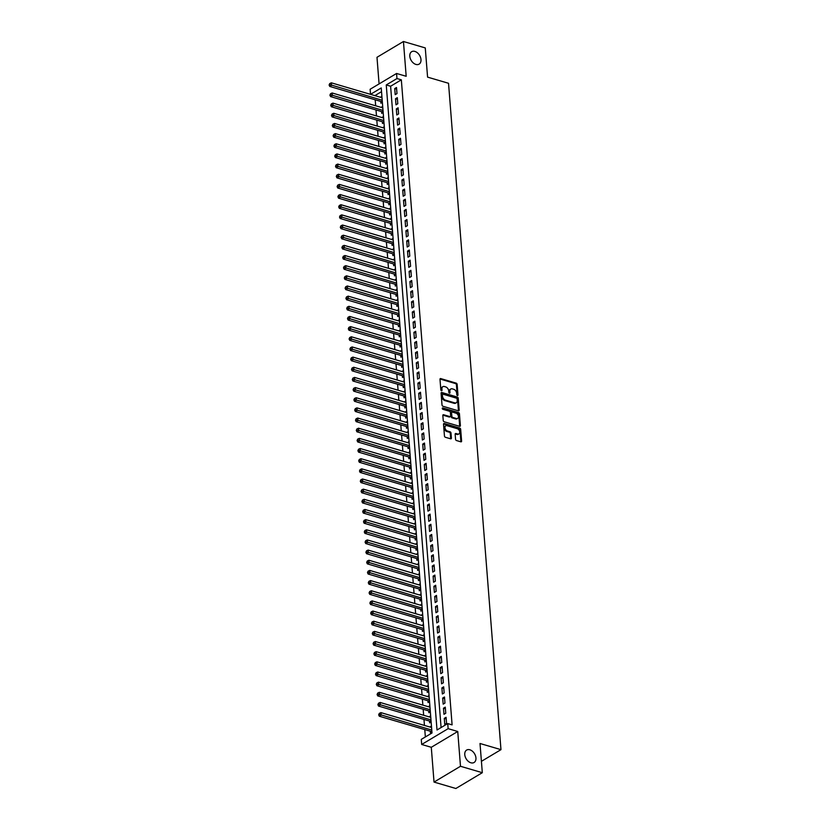 <?xml version="1.0" encoding="UTF-8"?>
<svg xmlns="http://www.w3.org/2000/svg" width="830" height="830" viewBox="0 0 830 830"><rect width="100%" height="100%" fill="white"/><g stroke="black" fill="none" stroke-linecap="round" stroke-linejoin="round"><path stroke-width="1.25" d="M457.423 395.495A0.778 0.529 59.1 0 0 457.973 394.976L457.143 384.383A1.11 0.747 59.1 0 0 456.199 383.138L440.772 378.594A1.11 0.747 59.1 0 0 439.993 379.341L440.834 389.934A0.778 0.529 59.1 0 0 442.027 390.287L441.923 388.917A3.559 2.407 59.1 0 1 442.846 386.676A3.559 2.407 59.1 0 1 444.413 386.531L445.7 386.915A3.559 2.407 59.1 0 1 448.698 390.909L448.802 392.279A0.778 0.529 59.1 0 0 450.005 392.632L449.891 391.262A3.559 2.407 59.1 0 1 450.815 389.021A3.559 2.407 59.1 0 1 452.381 388.876L453.668 389.26A3.559 2.407 59.1 0 1 456.666 393.254L456.77 394.624A0.778 0.529 59.1 0 0 457.423 395.495M457.257 395.422A0.778 0.529 59.1 0 0 457.257 395.402L456.427 384.809A1.11 0.747 59.1 0 0 455.483 383.564L440.056 379.03A1.11 0.747 59.1 0 0 440.025 379.02M442.027 390.287L441.311 390.723A0.778 0.529 59.1 0 0 441.311 390.723L441.207 389.343L441.923 388.917M450.005 392.632L449.289 393.057A0.778 0.529 59.1 0 0 449.289 393.057L449.175 391.687L449.891 391.262M469.842 749.78A7.242 4.897 59.1 0 0 466.647 750.061A7.242 4.897 59.1 0 0 465.205 756.742A7.242 4.897 59.1 0 0 470.869 762.78A7.242 4.897 59.1 0 0 474.075 762.5A7.242 4.897 59.1 0 0 475.507 755.819A7.242 4.897 59.1 0 0 469.842 749.78M414.886 51.419A7.242 4.897 59.1 0 0 411.68 51.699A7.242 4.897 59.1 0 0 410.238 58.37A7.242 4.897 59.1 0 0 415.903 64.418A7.242 4.897 59.1 0 0 419.108 64.128A7.242 4.897 59.1 0 0 420.551 57.457A7.242 4.897 59.1 0 0 414.886 51.419M455.556 439.288A1.11 0.747 59.1 0 0 456.49 440.543L460.826 441.809A1.11 0.747 59.1 0 0 461.605 441.072L460.671 429.307A1.11 0.747 59.1 0 0 459.737 428.052L444.309 423.518A1.11 0.747 59.1 0 0 443.531 424.265L444.455 436.03A1.11 0.747 59.1 0 0 445.388 437.275L450.617 438.811A1.11 0.747 59.1 0 0 451.396 438.074L451.001 433.032A1.11 0.747 59.1 0 0 450.068 431.787L447.474 431.019A2.967 2.013 59.1 0 1 445.15 428.539A2.967 2.013 59.1 0 1 445.741 425.8A2.967 2.013 59.1 0 1 447.059 425.686L457.216 428.674A2.967 2.013 59.1 0 1 459.54 431.154A2.967 2.013 59.1 0 1 458.949 433.893A2.967 2.013 59.1 0 1 457.631 434.007L455.94 433.509A1.11 0.747 59.1 0 0 455.162 434.256L455.556 439.288M482.313 772.699L455.857 788.5L434.028 782.078L460.484 766.277L482.313 772.699L480.01 743.493L500.967 749.656L448.532 83.28L427.575 77.128L425.271 47.922L403.442 41.5L406.181 76.287L396.574 73.465L396.968 78.549L401.336 79.825L452.101 724.87L447.733 723.584L448.138 728.667L421.682 744.469L421.277 739.385L432.005 732.983L381.24 87.939L370.533 94.34M460.484 766.277L457.745 731.489L448.138 728.667M458.378 410.809A1.11 0.747 59.1 0 0 459.156 410.062L458.233 398.296A1.11 0.747 59.1 0 0 457.299 397.041L441.871 392.507A1.11 0.747 59.1 0 0 441.093 393.254L442.017 405.019A1.11 0.747 59.1 0 0 442.95 406.264L458.378 410.809M459.457 413.797L460.38 425.562A1.11 0.747 59.1 0 1 459.602 426.309L444.175 421.775A1.11 0.747 59.1 0 1 443.241 420.52L442.836 415.488A1.11 0.747 59.1 0 1 443.614 414.741L449.881 416.587A1.11 0.747 59.1 0 0 450.659 415.84L450.389 412.5A1.11 0.747 59.1 0 0 449.455 411.244L442.94 409.335A0.778 0.529 59.1 0 1 442.836 407.935L458.523 412.552A1.11 0.747 59.1 0 1 459.457 413.797L458.741 414.222L459.664 425.987L460.38 425.562M403.442 41.5L376.986 57.301L379.082 83.913M430.002 727.059L431.569 727.371M430.334 731.23L430.469 733.004L431.942 732.122M429.203 716.892L430.77 717.213M429.535 721.063L429.67 722.847L431.144 721.965M428.405 706.735L429.971 707.056M428.737 710.905L428.871 712.69L430.345 711.808M427.606 696.577L429.162 696.899M427.938 700.748L428.073 702.533L429.546 701.651M426.807 686.42L428.363 686.742M427.139 690.591L427.274 692.376L428.737 691.494M426.008 676.263L427.564 676.585M426.34 680.434L426.475 682.208L427.938 681.337M425.209 666.106L426.765 666.417M425.531 670.277L425.676 672.051L427.139 671.179M424.41 655.949L425.966 656.26M424.732 660.12L424.877 661.894L426.34 661.022M423.611 645.792L425.168 646.103M423.933 649.963L424.078 651.737L425.541 650.865M422.812 635.635L424.369 635.946M423.134 639.806L423.279 641.58L424.742 640.708M422.014 625.478L423.57 625.789M422.335 629.648L422.48 631.423L423.943 630.551M421.215 615.321L422.771 615.632M421.536 619.491L421.682 621.265L423.144 620.384M420.405 605.153L421.972 605.475M420.737 609.324L420.883 611.108L422.346 610.226M419.607 594.996L421.173 595.317M419.939 599.167L420.084 600.951L421.547 600.069M418.808 584.839L420.374 585.16M419.14 589.01L419.275 590.794L420.748 589.912M418.009 574.682L419.575 575.003M418.341 578.852L418.476 580.637L419.949 579.755M417.21 564.525L418.776 564.846M417.542 568.695L417.677 570.469L419.15 569.598M416.411 554.367L417.978 554.679M416.743 558.538L416.878 560.312L418.351 559.441M415.612 544.21L417.179 544.522M415.944 548.381L416.079 550.155L417.552 549.284M414.813 534.053L416.38 534.364M415.145 538.224L415.28 539.998L416.753 539.127M414.014 523.896L415.581 524.207M414.346 528.067L414.481 529.841L415.955 528.969M413.216 513.739L414.772 514.05M413.548 517.91L413.682 519.684L415.156 518.812M412.417 503.582L413.973 503.893M412.749 507.752L412.884 509.527L414.346 508.645M411.618 493.425L413.174 493.736M411.939 497.585L412.085 499.37L413.548 498.488M410.819 483.257L412.375 483.579M411.141 487.428L411.286 489.212L412.749 488.331M410.02 473.1L411.576 473.422M410.342 477.271L410.487 479.055L411.95 478.173M409.221 462.943L410.777 463.264M409.543 467.114L409.688 468.898L411.151 468.016M408.422 452.786L409.979 453.107M408.744 456.957L408.889 458.731L410.352 457.859M407.623 442.629L409.18 442.94M407.945 446.799L408.09 448.574L409.553 447.702M406.825 432.471L408.381 432.783M407.146 436.642L407.291 438.416L408.754 437.545M406.015 422.314L407.582 422.626M406.347 426.485L406.493 428.259L407.955 427.388M405.216 412.157L406.783 412.469M405.548 416.328L405.694 418.102L407.157 417.231M404.418 402L405.984 402.311M404.75 406.171L404.884 407.945L406.358 407.074M403.619 391.843L405.185 392.154M403.951 396.014L404.086 397.788L405.559 396.906M402.82 381.686L404.386 381.997M403.152 385.846L403.287 387.631L404.76 386.749M402.021 371.518L403.588 371.84M402.353 375.689L402.488 377.474L403.961 376.592M401.222 361.361L402.789 361.683M401.554 365.532L401.689 367.317L403.162 366.435M400.423 351.204L401.99 351.526M400.755 355.375L400.89 357.159L402.363 356.278M399.624 341.047L401.191 341.369M399.956 345.218L400.091 346.992L401.564 346.12M398.825 330.89L400.382 331.201M399.157 335.061L399.292 336.835L400.766 335.963M398.026 320.733L399.583 321.044M398.358 324.904L398.493 326.678L399.956 325.806M397.228 310.576L398.784 310.887M397.549 314.746L397.695 316.521L399.157 315.649M396.429 300.419L397.985 300.73M396.75 304.589L396.896 306.363L398.358 305.492M395.63 290.261L397.186 290.573M395.952 294.432L396.097 296.206L397.56 295.335M394.831 280.104L396.387 280.416M395.153 284.275L395.298 286.049L396.761 285.167M394.032 269.947L395.588 270.258M394.354 274.108L394.499 275.892L395.962 275.01M393.233 259.78L394.79 260.101M393.555 263.95L393.7 265.735L395.163 264.853M392.434 249.623L393.991 249.944M392.756 253.793L392.901 255.578L394.364 254.696M391.625 239.465L393.192 239.787M391.957 243.636L392.102 245.421L393.565 244.539M390.826 229.308L392.393 229.63M391.158 233.479L391.304 235.253L392.766 234.382M390.027 219.151L391.594 219.473M390.359 223.322L390.494 225.096L391.968 224.225M389.229 208.994L390.795 209.305M389.561 213.165L389.695 214.939L391.169 214.067M388.43 198.837L389.996 199.148M388.762 203.008L388.897 204.782L390.37 203.91M387.631 188.68L389.197 188.991M387.963 192.851L388.098 194.625L389.571 193.753M386.832 178.523L388.399 178.834M387.164 182.693L387.299 184.468L388.772 183.596M386.033 168.366L387.6 168.677M386.365 172.536L386.5 174.31L387.973 173.429M385.234 158.208L386.79 158.52M385.566 162.379L385.701 164.153L387.174 163.271M384.435 148.041L385.992 148.363M384.767 152.212L384.902 153.996L386.375 153.114M383.636 137.884L385.193 138.205M383.968 142.054L384.103 143.839L385.566 142.957M382.838 127.727L384.394 128.048M383.159 131.897L383.304 133.682L384.767 132.8M382.039 117.57L383.595 117.891M382.36 121.74L382.506 123.514L383.968 122.643M381.24 107.412L382.796 107.734M381.561 111.583L381.707 113.357L383.17 112.486M396.989 93.593L396.512 87.503L394.727 88.561L395.205 94.662L396.989 93.593M397.788 103.75L397.311 97.66L395.526 98.729L396.003 104.819L397.788 103.75M398.597 113.907L398.11 107.817L396.325 108.886L396.802 114.976L398.597 113.907M399.396 124.064L398.908 117.974L397.124 119.043L397.601 125.133L399.396 124.064M400.195 134.221L399.707 128.131L397.923 129.2L398.4 135.29L400.195 134.221M400.994 144.379L400.506 138.288L398.722 139.357L399.199 145.447L400.994 144.379M401.793 154.546L401.305 148.446L399.521 149.514L399.998 155.604L401.793 154.546M402.592 164.703L402.114 158.603L400.319 159.671L400.797 165.772L402.592 164.703M403.39 174.86L402.913 168.76L401.118 169.828L401.606 175.929L403.39 174.86M404.189 185.017L403.712 178.917L401.917 179.986L402.405 186.086L404.189 185.017M404.988 195.175L404.511 189.074L402.716 190.143L403.204 196.243L404.988 195.175M405.787 205.332L405.31 199.242L403.515 200.3L404.002 206.4L405.787 205.332M406.586 215.489L406.109 209.399L404.324 210.467L404.801 216.557L406.586 215.489M407.385 225.646L406.908 219.556L405.123 220.624L405.6 226.715L407.385 225.646M408.184 235.803L407.706 229.713L405.922 230.782L406.399 236.872L408.184 235.803M408.983 245.96L408.505 239.87L406.721 240.939L407.198 247.029L408.983 245.96M409.781 256.117L409.304 250.027L407.52 251.096L407.997 257.186L409.781 256.117M410.58 266.285L410.103 260.184L408.319 261.253L408.796 267.343L410.58 266.285M411.379 276.442L410.902 270.341L409.117 271.41L409.595 277.511L411.379 276.442M412.178 286.599L411.701 280.499L409.916 281.567L410.394 287.668L412.178 286.599M412.987 296.756L412.5 290.656L410.715 291.724L411.192 297.825L412.987 296.756M413.786 306.913L413.299 300.813L411.514 301.881L411.991 307.982L413.786 306.913M414.585 317.07L414.097 310.98L412.313 312.038L412.79 318.139L414.585 317.07M415.384 327.228L414.896 321.137L413.112 322.206L413.589 328.296L415.384 327.228M416.183 337.385L415.706 331.295L413.911 332.363L414.388 338.453L416.183 337.385M416.982 347.542L416.504 341.452L414.71 342.52L415.197 348.61L416.982 347.542M417.781 357.699L417.303 351.609L415.508 352.677L415.996 358.768L417.781 357.699M418.579 367.856L418.102 361.766L416.307 362.835L416.795 368.925L418.579 367.856M419.378 378.024L418.901 371.923L417.106 372.992L417.594 379.082L419.378 378.024M420.177 388.181L419.7 382.08L417.905 383.149L418.393 389.249L420.177 388.181M420.976 398.338L420.499 392.237L418.714 393.306L419.192 399.406L420.976 398.338M421.775 408.495L421.298 402.394L419.513 403.463L419.99 409.564L421.775 408.495M422.574 418.652L422.096 412.552L420.312 413.62L420.789 419.721L422.574 418.652M423.373 428.809L422.895 422.719L421.111 423.777L421.588 429.878L423.373 428.809M424.172 438.966L423.694 432.876L421.91 433.945L422.387 440.035L424.172 438.966M424.97 449.123L424.493 443.033L422.709 444.102L423.186 450.192L424.97 449.123M425.769 459.281L425.292 453.19L423.508 454.259L423.985 460.349L425.769 459.281M426.568 469.438L426.091 463.348L424.306 464.416L424.784 470.506L426.568 469.438M427.377 479.595L426.89 473.505L425.105 474.573L425.583 480.663L427.377 479.595M428.176 489.762L427.689 483.662L425.904 484.73L426.381 490.821L428.176 489.762M428.975 499.919L428.488 493.819L426.703 494.888L427.18 500.988L428.975 499.919M429.774 510.077L429.286 503.976L427.502 505.045L427.979 511.145L429.774 510.077M430.573 520.234L430.096 514.133L428.301 515.202L428.778 521.302L430.573 520.234M431.372 530.391L430.895 524.29L429.1 525.359L429.587 531.459L431.372 530.391M432.171 540.548L431.693 534.458L429.899 535.516L430.386 541.616L432.171 540.548M432.97 550.705L432.492 544.615L430.697 545.684L431.185 551.774L432.97 550.705M433.768 560.862L433.291 554.772L431.496 555.841L431.984 561.931L433.768 560.862M434.567 571.019L434.09 564.929L432.306 565.998L432.783 572.088L434.567 571.019M435.366 581.176L434.889 575.086L433.104 576.155L433.582 582.245L435.366 581.176M436.165 591.334L435.688 585.243L433.903 586.312L434.381 592.402L436.165 591.334M436.964 601.501L436.487 595.401L434.702 596.469L435.179 602.559L436.964 601.501M437.763 611.658L437.286 605.558L435.501 606.626L435.978 612.727L437.763 611.658M438.562 621.815L438.084 615.715L436.3 616.783L436.777 622.884L438.562 621.815M439.361 631.972L438.883 625.872L437.099 626.941L437.576 633.041L439.361 631.972M440.159 642.13L439.682 636.029L437.898 637.098L438.375 643.198L440.159 642.13M440.958 652.287L440.481 646.197L438.697 647.255L439.174 653.355L440.958 652.287M441.768 662.444L441.28 656.354L439.495 657.422L439.973 663.512L441.768 662.444M442.566 672.601L442.079 666.511L440.294 667.579L440.772 673.67L442.566 672.601M443.365 682.758L442.878 676.668L441.093 677.737L441.57 683.827L443.365 682.758M444.164 692.915L443.677 686.825L441.892 687.894L442.369 693.984L444.164 692.915M444.963 703.072L444.486 696.982L442.691 698.051L443.168 704.141L444.963 703.072M445.762 713.229L445.285 707.139L443.49 708.208L443.977 714.298L445.762 713.229M401.336 79.825L390.608 86.237L441.083 727.557M444.289 718.365L444.776 724.466L446.561 723.397L446.084 717.296L444.289 718.365L446.208 718.925M375.212 99.797L375.679 105.784M376.011 109.954L376.478 115.941M376.81 120.111L377.276 126.098M377.608 130.269L378.075 136.255M378.407 140.426L378.874 146.412M379.206 150.583L379.673 156.569M380.005 160.74L380.482 166.726M380.804 170.897L381.281 176.883M381.603 181.054L382.08 187.041M382.402 191.211L382.879 197.198M383.201 201.368L383.678 207.365M384 211.536L384.477 217.522M384.798 221.693L385.276 227.679M385.608 231.85L386.075 237.837M386.407 242.007L386.873 247.994M387.205 252.164L387.672 258.151M388.004 262.322L388.471 268.308M388.803 272.479L389.27 278.465M389.602 282.636L390.069 288.622M390.401 292.793L390.868 298.779M391.2 302.95L391.667 308.936M391.999 313.107L392.466 319.104M392.798 323.275L393.264 329.261M393.596 333.432L394.063 339.418M394.395 343.589L394.873 349.575M395.194 353.746L395.671 359.732M395.993 363.903L396.47 369.889M396.792 374.06L397.269 380.047M397.591 384.217L398.068 390.204M398.39 394.375L398.867 400.361M399.189 404.532L399.666 410.518M399.998 414.689L400.465 420.675M400.797 424.846L401.264 430.843M401.596 435.013L402.062 441M402.394 445.171L402.861 451.157M403.193 455.328L403.66 461.314M403.992 465.485L404.459 471.471M404.791 475.642L405.258 481.628M405.59 485.799L406.057 491.785M406.389 495.956L406.856 501.943M407.188 506.113L407.655 512.1M407.987 516.27L408.464 522.257M408.785 526.428L409.263 532.414M409.584 536.585L410.062 542.581M410.383 546.752L410.86 552.739M411.182 556.909L411.659 562.896M411.981 567.066L412.458 573.053M412.78 577.224L413.257 583.21M413.579 587.381L414.056 593.367M414.388 597.538L414.855 603.524M415.187 607.695L415.654 613.681M415.986 617.852L416.452 623.838M416.785 628.009L417.251 633.996M417.583 638.166L418.05 644.153M418.382 648.323L418.849 654.32M419.181 658.481L419.648 664.477M419.98 668.648L420.447 674.634M420.779 678.805L421.246 684.792M421.578 688.962L422.045 694.949M422.377 699.119L422.854 705.106M423.176 709.277L423.653 715.263M423.974 719.434L424.452 725.42M424.773 729.591L425.354 736.957M381.53 91.663L374.901 95.626M381.893 96.228L380.441 97.255M380.763 101.426L380.908 103.2L382.371 102.329M381.229 107.267L382.692 106.385M382.028 117.424L383.491 116.553M382.827 127.581L384.29 126.71M383.626 137.739L385.089 136.867M384.425 147.896L385.888 147.024M385.224 158.053L386.687 157.181M386.023 168.21L387.486 167.338M386.822 178.377L388.284 177.496M387.62 188.535L389.094 187.653M388.419 198.692L389.893 197.81M389.218 208.849L390.691 207.967M390.017 219.006L391.49 218.124M390.816 229.163L392.289 228.292M391.615 239.32L393.088 238.449M392.414 249.477L393.887 248.606M393.213 259.634L394.686 258.763M394.022 269.792L395.485 268.92M394.821 279.949L396.284 279.077M395.62 290.116L397.082 289.234M396.418 300.273L397.881 299.391M397.217 310.43L398.68 309.549M398.016 320.588L399.479 319.706M398.815 330.745L400.278 329.863M399.614 340.902L401.077 340.03M400.413 351.059L401.876 350.187M401.212 361.216L402.675 360.345M402.011 371.373L403.484 370.502M402.809 381.53L404.283 380.659M403.608 391.687L405.082 390.816M404.407 401.855L405.88 400.973M405.206 412.012L406.679 411.13M406.005 422.169L407.478 421.287M406.804 432.326L408.277 431.444M407.603 442.483L409.076 441.602M408.412 452.641L409.875 451.769M409.211 462.798L410.674 461.926M410.01 472.955L411.473 472.083M410.809 483.112L412.271 482.24M411.607 493.269L413.07 492.398M412.406 503.426L413.869 502.555M413.205 513.594L414.668 512.712M414.004 523.751L415.467 522.869M414.803 533.908L416.266 533.026M415.602 544.065L417.065 543.183M416.401 554.222L417.874 553.34M417.2 564.379L418.673 563.508M417.998 574.536L419.472 573.665M418.797 584.693L420.271 583.822M419.596 594.851L421.069 593.979M420.395 605.008L421.868 604.136M421.194 615.165L422.667 614.293M421.993 625.332L423.466 624.451M422.802 635.49L424.265 634.608M423.601 645.647L425.064 644.765M424.4 655.804L425.863 654.922M425.199 665.961L426.662 665.079M425.998 676.118L427.46 675.247M426.796 686.275L428.259 685.404M427.595 696.432L429.058 695.561M428.394 706.589L429.857 705.718M429.193 716.747L430.656 715.875M429.992 726.904L431.455 726.032M481.421 761.338L500.967 749.656M457.745 731.489L431.289 747.291L434.028 782.078M431.289 747.291L421.682 744.469M370.512 94.34L370.118 89.267L396.574 73.465M396.968 78.549L386.251 84.951L437.016 729.995L447.733 723.584M390.608 86.237L386.251 84.951M380.431 97.11L381.997 97.567M394.727 88.561L396.647 89.132M395.526 98.729L397.446 99.289M396.325 108.886L398.244 109.446M397.124 119.043L399.043 119.603M397.923 129.2L399.842 129.76M398.722 139.357L400.641 139.917M399.521 149.514L401.44 150.074M400.319 159.671L402.239 160.232M401.118 169.828L403.038 170.389M401.917 179.986L403.837 180.556M402.716 190.143L404.635 190.713M403.515 200.3L405.434 200.87M404.324 210.467L406.233 211.028M405.123 220.624L407.032 221.185M405.922 230.782L407.831 231.342M406.721 240.939L408.63 241.499M407.52 251.096L409.429 251.656M408.319 261.253L410.228 261.813M409.117 271.41L411.037 271.97M409.916 281.567L411.836 282.127M410.715 291.724L412.635 292.295M411.514 301.881L413.433 302.452M412.313 312.038L414.232 312.609M413.112 322.206L415.031 322.766M413.911 332.363L415.83 332.923M414.71 342.52L416.629 343.081M415.508 352.677L417.428 353.238M416.307 362.835L418.227 363.395M417.106 372.992L419.026 373.552M417.905 383.149L419.824 383.709M418.714 393.306L420.623 393.866M419.513 403.463L421.422 404.034M420.312 413.62L422.221 414.191M421.111 423.777L423.02 424.348M421.91 433.945L423.819 434.505M422.709 444.102L424.618 444.662M423.508 454.259L425.427 454.819M424.306 464.416L426.226 464.976M425.105 474.573L427.025 475.134M425.904 484.73L427.824 485.291M426.703 494.888L428.622 495.448M427.502 505.045L429.421 505.605M428.301 515.202L430.22 515.772M429.1 525.359L431.019 525.93M429.899 535.516L431.818 536.087M430.697 545.684L432.617 546.244M431.496 555.841L433.416 556.401M432.306 565.998L434.215 566.558M433.104 576.155L435.013 576.715M433.903 586.312L435.812 586.872M434.702 596.469L436.611 597.029M435.501 606.626L437.41 607.187M436.3 616.783L438.209 617.344M437.099 626.941L439.018 627.511M437.898 637.098L439.817 637.668M438.697 647.255L440.616 647.825M439.495 657.422L441.415 657.983M440.294 667.579L442.214 668.14M441.093 677.737L443.013 678.297M441.892 687.894L443.811 688.454M442.691 698.051L444.61 698.611M443.49 708.208L445.409 708.768M450.815 389.021L450.099 389.446A3.559 2.407 59.1 0 0 449.175 391.687M442.846 386.676L442.131 387.102A3.559 2.407 59.1 0 0 441.207 389.343M458.419 410.819A1.11 0.747 59.1 0 0 458.44 410.487L457.517 398.722A1.11 0.747 59.1 0 0 456.583 397.477L441.155 392.932A1.11 0.747 59.1 0 0 441.114 392.922M457.123 399.033A0.778 0.529 59.1 0 0 456.469 398.161L442.919 394.177A0.778 0.529 59.1 0 0 442.38 394.707L442.494 396.149A3.559 2.407 59.1 0 0 445.482 400.143L454.747 402.872A3.559 2.407 59.1 0 0 456.313 402.726A3.559 2.407 59.1 0 0 457.237 400.485L457.123 399.033M442.203 394.613A0.778 0.529 59.1 0 0 441.664 395.132L442.38 394.707M456.313 402.726L455.597 403.152A3.559 2.407 59.1 0 1 454.031 403.297L444.766 400.568A3.559 2.407 59.1 0 1 441.778 396.574L441.664 395.132M450.368 416.536L449.653 416.971A1.11 0.747 59.1 0 1 449.165 417.013L442.909 415.166A1.11 0.747 59.1 0 0 442.867 415.156M442.286 408.412L457.807 412.977L458.523 412.552M456.365 418.496A2.967 2.013 59.1 0 0 457.683 418.372A2.967 2.013 59.1 0 0 458.274 415.633A2.967 2.013 59.1 0 0 455.95 413.153L452.371 412.105A1.11 0.747 59.1 0 0 451.593 412.852L451.852 416.193A1.11 0.747 59.1 0 0 452.786 417.438L456.365 418.496L455.649 418.922A2.967 2.013 59.1 0 0 456.967 418.797L457.683 418.372M451.883 412.147L451.167 412.572A1.11 0.747 59.1 0 0 450.877 413.278L451.593 412.852M455.649 418.922L452.08 417.864A1.11 0.747 59.1 0 1 451.136 416.619L450.877 413.278M458.741 414.222A1.11 0.747 59.1 0 0 457.807 412.977M458.949 433.893L458.233 434.318A2.967 2.013 59.1 0 1 456.915 434.432L455.224 433.934A1.11 0.747 59.1 0 0 455.182 433.924L455.94 433.509M445.741 425.8L445.025 426.236A2.967 2.013 59.1 0 0 444.434 428.975A2.967 2.013 59.1 0 0 446.758 431.455L447.474 431.019M450.659 438.821A1.11 0.747 59.1 0 0 450.68 438.499L450.285 433.457A1.11 0.747 59.1 0 0 449.352 432.212L446.758 431.455M460.858 441.819A1.11 0.747 59.1 0 0 460.889 441.498L459.955 429.733A1.11 0.747 59.1 0 0 459.021 428.477L443.594 423.943A1.11 0.747 59.1 0 0 443.552 423.933M382.007 97.722L331.357 82.824L331.554 85.366L329.769 86.434L381.468 101.633A1.131 0.768 -120.9 0 1 381.8 101.8L382.36 102.215M329.821 84.587L329.738 83.571L329.105 85.013L329.821 84.587L382.215 100.254M329.738 83.571L331.357 82.824M329.769 86.434L329.105 85.013M382.806 107.879L332.156 92.981L332.353 95.523L330.568 96.591L382.267 111.791A1.131 0.768 -120.9 0 1 382.599 111.957L383.159 112.372M330.62 94.745L330.537 93.728L329.904 95.17L330.62 94.745L383.014 110.411M330.537 93.728L332.156 92.981M330.568 96.591L329.904 95.17M383.605 118.036L332.955 103.138L333.152 105.68L331.367 106.748L383.066 121.948A1.131 0.768 -120.9 0 1 383.398 122.114L383.968 122.539M331.419 104.902L331.346 103.885L330.703 105.337L331.419 104.902L383.813 120.568M331.346 103.885L332.955 103.138M331.367 106.748L330.703 105.337M384.404 128.194L333.753 113.295L333.951 115.837L332.166 116.906L383.865 132.105A1.131 0.768 -120.9 0 1 384.197 132.271L384.767 132.696M332.218 115.059L332.145 114.052L331.502 115.495L332.218 115.059L384.612 130.735M332.145 114.052L333.753 113.295M332.166 116.906L331.502 115.495M385.203 138.351L334.552 123.463L334.749 125.994L332.965 127.063L384.663 142.262A1.131 0.768 -120.9 0 1 384.995 142.428L385.566 142.853M333.017 125.226L332.944 124.21L332.301 125.652L333.017 125.226L385.411 140.893M332.944 124.21L334.552 123.463M332.965 127.063L332.301 125.652M386.012 148.508L335.351 133.62L335.548 136.151L333.764 137.22L385.462 152.419A1.131 0.768 -120.9 0 1 385.794 152.596L386.365 153.011M333.816 135.383L333.743 134.367L333.11 135.809L333.816 135.383L386.209 151.05M333.743 134.367L335.351 133.62M333.764 137.22L333.11 135.809M386.811 158.665L336.15 143.777L336.347 146.308L334.563 147.377L386.261 162.576A1.131 0.768 -120.9 0 1 386.593 162.753L387.164 163.168M334.615 145.541L334.542 144.524L333.909 145.966L334.615 145.541L387.008 161.207M334.542 144.524L336.15 143.777M334.563 147.377L333.909 145.966M387.61 168.822L336.949 153.934L337.146 156.476L335.362 157.534L387.06 172.733A1.131 0.768 -120.9 0 1 387.392 172.91L387.963 173.325M335.424 155.698L335.341 154.681L334.708 156.123L335.424 155.698L387.807 171.364M335.341 154.681L336.949 153.934M335.362 157.534L334.708 156.123M388.409 178.979L337.748 164.091L337.945 166.633L336.16 167.702L387.859 182.891A1.131 0.768 -120.9 0 1 388.191 183.067L388.762 183.482M336.223 165.855L336.14 164.838L335.507 166.28L336.223 165.855L388.606 181.521M336.14 164.838L337.748 164.091M336.16 167.702L335.507 166.28M389.208 189.136L338.547 174.248L338.754 176.79L336.959 177.859L388.658 193.058A1.131 0.768 -120.9 0 1 388.99 193.224L389.561 193.639M337.022 176.012L336.939 174.995L336.306 176.437L337.022 176.012L389.405 191.678M336.939 174.995L338.547 174.248M336.959 177.859L336.306 176.437M390.007 199.293L339.346 184.405L339.553 186.947L337.758 188.016L389.457 203.215A1.131 0.768 -120.9 0 1 389.789 203.381L390.359 203.796M337.82 186.169L337.737 185.152L337.105 186.594L337.82 186.169L390.204 201.835M337.737 185.152L339.346 184.405M337.758 188.016L337.105 186.594M390.806 209.461L340.144 194.562L340.352 197.104L338.557 198.173L390.256 213.372A1.131 0.768 -120.9 0 1 390.588 213.538L391.158 213.953M338.619 196.326L338.536 195.309L337.903 196.751L338.619 196.326L391.003 211.992M338.536 195.309L340.144 194.562M338.557 198.173L337.903 196.751M391.604 219.618L340.943 204.72L341.151 207.261L339.356 208.33L391.055 223.529A1.131 0.768 -120.9 0 1 391.387 223.695L391.957 224.11M339.418 206.483L339.335 205.466L338.702 206.909L339.418 206.483L391.802 222.15M339.335 205.466L340.943 204.72M339.356 208.33L338.702 206.909M392.403 229.775L341.752 214.877L341.95 217.419L340.155 218.487L391.853 233.687A1.131 0.768 -120.9 0 1 392.185 233.853L392.756 234.278M340.217 216.64L340.134 215.624L339.501 217.076L340.217 216.64L392.6 232.307M340.134 215.624L341.752 214.877M340.155 218.487L339.501 217.076M393.202 239.932L342.551 225.034L342.749 227.576L340.964 228.644L392.652 243.844A1.131 0.768 -120.9 0 1 392.984 244.01L393.555 244.435M341.016 226.798L340.933 225.791L340.3 227.233L341.016 226.798L393.399 242.474M340.933 225.791L342.551 225.034M340.964 228.644L340.3 227.233M394.001 250.089L343.35 235.201L343.547 237.733L341.763 238.801L393.451 254.001A1.131 0.768 -120.9 0 1 393.783 254.167L394.354 254.592M341.815 236.965L341.732 235.948L341.099 237.39L341.815 236.965L394.198 252.631M341.732 235.948L343.35 235.201M341.763 238.801L341.099 237.39M394.8 260.247L344.149 245.358L344.346 247.89L342.562 248.959L394.26 264.158A1.131 0.768 -120.9 0 1 394.592 264.334L395.153 264.749M342.614 247.122L342.531 246.105L341.898 247.548L342.614 247.122L394.997 262.788M342.531 246.105L344.149 245.358M342.562 248.959L341.898 247.548M395.599 270.404L344.948 255.516L345.145 258.047L343.361 259.116L395.059 274.315A1.131 0.768 -120.9 0 1 395.391 274.491L395.952 274.906M343.413 257.279L343.33 256.263L342.697 257.705L343.413 257.279L395.796 272.945M343.33 256.263L344.948 255.516M343.361 259.116L342.697 257.705M396.398 280.561L345.747 265.673L345.944 268.214L344.16 269.273L395.858 284.472A1.131 0.768 -120.9 0 1 396.19 284.649L396.75 285.064M344.211 267.436L344.128 266.42L343.495 267.862L344.211 267.436L396.605 283.103M344.128 266.42L345.747 265.673M344.16 269.273L343.495 267.862M397.197 290.718L346.546 275.83L346.743 278.372L344.958 279.44L396.657 294.629A1.131 0.768 -120.9 0 1 396.989 294.806L397.549 295.221M345.01 277.594L344.938 276.577L344.294 278.019L345.01 277.594L397.404 293.26M344.938 276.577L346.546 275.83M344.958 279.44L344.294 278.019M397.995 300.875L347.345 285.987L347.542 288.529L345.757 289.597L397.456 304.797A1.131 0.768 -120.9 0 1 397.788 304.963L398.358 305.378M345.809 287.751L345.737 286.734L345.093 288.176L345.809 287.751L398.203 303.417M345.737 286.734L347.345 285.987M345.757 289.597L345.093 288.176M398.794 311.032L348.144 296.144L348.341 298.686L346.556 299.755L398.255 314.954A1.131 0.768 -120.9 0 1 398.587 315.12L399.157 315.535M346.608 297.908L346.535 296.891L345.892 298.333L346.608 297.908L399.002 313.574M346.535 296.891L348.144 296.144M346.556 299.755L345.892 298.333M399.604 321.2L348.942 306.301L349.139 308.843L347.355 309.912L399.054 325.111A1.131 0.768 -120.9 0 1 399.386 325.277L399.956 325.692M347.407 308.065L347.334 307.048L346.691 308.49L347.407 308.065L399.801 323.731M347.334 307.048L348.942 306.301M347.355 309.912L346.691 308.49M400.402 331.357L349.741 316.458L349.938 319L348.154 320.069L399.853 335.268A1.131 0.768 -120.9 0 1 400.185 335.434L400.755 335.849M348.206 318.222L348.133 317.205L347.5 318.647L348.206 318.222L400.6 333.888M348.133 317.205L349.741 316.458M348.154 320.069L347.5 318.647M401.201 341.514L350.54 326.615L350.737 329.157L348.953 330.226L400.651 345.425A1.131 0.768 -120.9 0 1 400.983 345.591L401.554 346.017M349.005 328.379L348.932 327.362L348.299 328.815L349.005 328.379L401.398 344.045M348.932 327.362L350.54 326.615M348.953 330.226L348.299 328.815M402 351.671L351.339 336.773L351.536 339.314L349.752 340.383L401.45 355.582A1.131 0.768 -120.9 0 1 401.782 355.748L402.353 356.174M349.814 338.536L349.731 337.53L349.098 338.972L349.814 338.536L402.197 354.213M349.731 337.53L351.339 336.773M349.752 340.383L349.098 338.972M402.799 361.828L352.138 346.94L352.335 349.471L350.55 350.54L402.249 365.74A1.131 0.768 -120.9 0 1 402.581 365.906L403.152 366.331M350.613 348.704L350.53 347.687L349.897 349.129L350.613 348.704L402.996 364.37M350.53 347.687L352.138 346.94M350.55 350.54L349.897 349.129M403.598 371.985L352.937 357.097L353.144 359.629L351.349 360.697L403.048 375.897A1.131 0.768 -120.9 0 1 403.38 376.073L403.951 376.488M351.412 358.861L351.329 357.844L350.696 359.286L351.412 358.861L403.795 374.527M351.329 357.844L352.937 357.097M351.349 360.697L350.696 359.286M404.397 382.142L353.736 367.254L353.943 369.786L352.148 370.854L403.847 386.054A1.131 0.768 -120.9 0 1 404.179 386.23L404.75 386.645M352.211 369.018L352.127 368.001L351.495 369.443L352.211 369.018L404.594 384.684M352.127 368.001L353.736 367.254M352.148 370.854L351.495 369.443M405.196 392.3L354.535 377.411L354.742 379.953L352.947 381.012L404.646 396.211A1.131 0.768 -120.9 0 1 404.978 396.387L405.548 396.802M353.009 379.175L352.926 378.158L352.294 379.601L353.009 379.175L405.393 394.841M352.926 378.158L354.535 377.411M352.947 381.012L352.294 379.601M405.995 402.457L355.333 387.569L355.541 390.11L353.746 391.179L405.445 406.368A1.131 0.768 -120.9 0 1 405.777 406.544L406.347 406.959M353.808 389.332L353.725 388.315L353.092 389.758L353.808 389.332L406.192 404.999M353.725 388.315L355.333 387.569M353.746 391.179L353.092 389.758M406.793 412.614L356.143 397.726L356.34 400.268L354.545 401.336L406.244 416.536A1.131 0.768 -120.9 0 1 406.576 416.702L407.146 417.117M354.607 399.489L354.524 398.473L353.891 399.915L354.607 399.489L406.99 415.156M354.524 398.473L356.143 397.726M354.545 401.336L353.891 399.915M407.592 422.771L356.942 407.883L357.139 410.425L355.354 411.493L407.042 426.693A1.131 0.768 -120.9 0 1 407.374 426.859L407.945 427.274M355.406 409.647L355.323 408.63L354.69 410.072L355.406 409.647L407.789 425.313M355.323 408.63L356.942 407.883M355.354 411.493L354.69 410.072M408.391 432.938L357.74 418.04L357.938 420.582L356.153 421.65L407.841 436.85A1.131 0.768 -120.9 0 1 408.173 437.016L408.744 437.431M356.205 419.804L356.122 418.787L355.489 420.229L356.205 419.804L408.588 435.47M356.122 418.787L357.74 418.04M356.153 421.65L355.489 420.229M409.19 443.096L358.539 428.197L358.736 430.739L356.952 431.808L408.651 447.007A1.131 0.768 -120.9 0 1 408.983 447.173L409.543 447.588M357.004 429.961L356.921 428.944L356.288 430.386L357.004 429.961L409.387 445.627M356.921 428.944L358.539 428.197M356.952 431.808L356.288 430.386M409.989 453.253L359.338 438.354L359.535 440.896L357.751 441.965L409.449 457.164A1.131 0.768 -120.9 0 1 409.781 457.33L410.342 457.755M357.803 440.118L357.72 439.101L357.087 440.554L357.803 440.118L410.186 455.784M357.72 439.101L359.338 438.354M357.751 441.965L357.087 440.554M410.788 463.41L360.137 448.511L360.334 451.053L358.55 452.122L410.248 467.321A1.131 0.768 -120.9 0 1 410.58 467.487L411.141 467.913M358.602 450.275L358.519 449.269L357.886 450.711L358.602 450.275L410.995 465.952M358.519 449.269L360.137 448.511M358.55 452.122L357.886 450.711M411.587 473.567L360.936 458.679L361.133 461.21L359.349 462.279L411.047 477.478A1.131 0.768 -120.9 0 1 411.379 477.644L411.939 478.07M359.4 460.443L359.328 459.426L358.685 460.868L359.4 460.443L411.794 476.109M359.328 459.426L360.936 458.679M359.349 462.279L358.685 460.868M412.386 483.724L361.735 468.836L361.932 471.367L360.147 472.436L411.846 487.635A1.131 0.768 -120.9 0 1 412.178 487.812L412.749 488.227M360.199 470.6L360.127 469.583L359.483 471.025L360.199 470.6L412.593 486.266M360.127 469.583L361.735 468.836M360.147 472.436L359.483 471.025M413.184 493.881L362.534 478.993L362.731 481.525L360.946 482.593L412.645 497.793A1.131 0.768 -120.9 0 1 412.977 497.969L413.548 498.384M360.998 480.757L360.925 479.74L360.282 481.182L360.998 480.757L413.392 496.423M360.925 479.74L362.534 478.993M360.946 482.593L360.282 481.182M413.994 504.038L363.333 489.15L363.53 491.692L361.745 492.75L413.444 507.95A1.131 0.768 -120.9 0 1 413.776 508.126L414.346 508.541M361.797 490.914L361.724 489.897L361.081 491.339L361.797 490.914L414.191 506.58M361.724 489.897L363.333 489.15M361.745 492.75L361.081 491.339M414.793 514.195L364.131 499.307L364.329 501.849L362.544 502.918L414.243 518.107A1.131 0.768 -120.9 0 1 414.575 518.283L415.145 518.698M362.596 501.071L362.523 500.054L361.89 501.496L362.596 501.071L414.99 516.737M362.523 500.054L364.131 499.307M362.544 502.918L361.89 501.496M415.591 524.353L364.93 509.464L365.127 512.006L363.343 513.075L415.042 528.274A1.131 0.768 -120.9 0 1 415.374 528.44L415.944 528.855M363.405 511.228L363.322 510.211L362.689 511.654L363.405 511.228L415.788 526.894M363.322 510.211L364.93 509.464M363.343 513.075L362.689 511.654M416.39 534.51L365.729 519.621L365.926 522.163L364.142 523.232L415.84 538.431A1.131 0.768 -120.9 0 1 416.172 538.597L416.743 539.012M364.204 521.385L364.121 520.369L363.488 521.811L364.204 521.385L416.587 537.052M364.121 520.369L365.729 519.621M364.142 523.232L363.488 521.811M417.189 544.677L366.528 529.779L366.736 532.321L364.941 533.389L416.639 548.589A1.131 0.768 -120.9 0 1 416.971 548.755L417.542 549.17M365.003 531.542L364.92 530.526L364.287 531.968L365.003 531.542L417.386 547.209M364.92 530.526L366.528 529.779M364.941 533.389L364.287 531.968M417.988 554.834L367.327 539.936L367.534 542.478L365.74 543.546L417.438 558.746A1.131 0.768 -120.9 0 1 417.77 558.912L418.341 559.327M365.802 541.7L365.719 540.683L365.086 542.125L365.802 541.7L418.185 557.366M365.719 540.683L367.327 539.936M365.74 543.546L365.086 542.125M418.787 564.991L368.126 550.093L368.333 552.635L366.538 553.703L418.237 568.903A1.131 0.768 -120.9 0 1 418.569 569.069L419.14 569.494M366.601 551.857L366.518 550.84L365.885 552.292L366.601 551.857L418.984 567.523M366.518 550.84L368.126 550.093M366.538 553.703L365.885 552.292M419.586 575.149L368.925 560.25L369.132 562.792L367.337 563.861L419.036 579.06A1.131 0.768 -120.9 0 1 419.368 579.226L419.939 579.651M367.4 562.014L367.317 561.007L366.684 562.45L367.4 562.014L419.783 577.69M367.317 561.007L368.925 560.25M367.337 563.861L366.684 562.45M420.385 585.306L369.724 570.418L369.931 572.949L368.136 574.018L419.835 589.217A1.131 0.768 -120.9 0 1 420.167 589.383L420.737 589.808M368.198 572.181L368.115 571.164L367.483 572.607L368.198 572.181L420.582 587.848M368.115 571.164L369.724 570.418M368.136 574.018L367.483 572.607M421.184 595.463L370.533 580.575L370.73 583.106L368.935 584.175L420.634 599.374A1.131 0.768 -120.9 0 1 420.966 599.551L421.536 599.966M368.997 582.338L368.914 581.322L368.281 582.764L368.997 582.338L421.381 598.005M368.914 581.322L370.533 580.575M368.935 584.175L368.281 582.764M421.982 605.62L371.332 590.732L371.529 593.263L369.744 594.332L421.433 609.531A1.131 0.768 -120.9 0 1 421.764 609.708L422.335 610.123M369.796 592.496L369.713 591.479L369.08 592.921L369.796 592.496L422.18 608.162M369.713 591.479L371.332 590.732M369.744 594.332L369.08 592.921M422.781 615.777L372.131 600.889L372.328 603.431L370.543 604.489L422.242 619.688A1.131 0.768 -120.9 0 1 422.563 619.865L423.134 620.28M370.595 602.653L370.512 601.636L369.879 603.078L370.595 602.653L422.978 618.319M370.512 601.636L372.131 600.889M370.543 604.489L369.879 603.078M423.58 625.934L372.929 611.046L373.127 613.588L371.342 614.657L423.041 629.846A1.131 0.768 -120.9 0 1 423.373 630.022L423.933 630.437M371.394 612.81L371.311 611.793L370.678 613.235L371.394 612.81L423.777 628.476M371.311 611.793L372.929 611.046M371.342 614.657L370.678 613.235M424.379 636.091L373.728 621.203L373.925 623.745L372.141 624.814L423.84 640.013A1.131 0.768 -120.9 0 1 424.172 640.179L424.732 640.594M372.193 622.967L372.11 621.95L371.477 623.392L372.193 622.967L424.587 638.633M372.11 621.95L373.728 621.203M372.141 624.814L371.477 623.392M425.178 646.248L374.527 631.36L374.724 633.902L372.94 634.971L424.638 650.17A1.131 0.768 -120.9 0 1 424.97 650.336L425.531 650.751M372.992 633.124L372.909 632.107L372.276 633.549L372.992 633.124L425.385 648.79M372.909 632.107L374.527 631.36M372.94 634.971L372.276 633.549M425.977 656.416L375.326 641.517L375.523 644.059L373.739 645.128L425.437 660.327A1.131 0.768 -120.9 0 1 425.769 660.493L426.33 660.908M373.791 643.281L373.718 642.264L373.075 643.707L373.791 643.281L426.184 658.947M373.718 642.264L375.326 641.517M373.739 645.128L373.075 643.707M426.776 666.573L376.125 651.675L376.322 654.216L374.538 655.285L426.236 670.484A1.131 0.768 -120.9 0 1 426.568 670.65L427.139 671.065M374.589 653.438L374.517 652.422L373.874 653.864L374.589 653.438L426.983 669.105M374.517 652.422L376.125 651.675M374.538 655.285L373.874 653.864M427.575 676.73L376.924 661.832L377.121 664.374L375.336 665.442L427.035 680.642A1.131 0.768 -120.9 0 1 427.367 680.808L427.938 681.223M375.388 663.595L375.316 662.579L374.672 664.031L375.388 663.595L427.782 679.262M375.316 662.579L376.924 661.832M375.336 665.442L374.672 664.031M428.384 686.887L377.723 671.989L377.92 674.531L376.135 675.599L427.834 690.799A1.131 0.768 -120.9 0 1 428.166 690.965L428.737 691.39M376.187 673.753L376.115 672.746L375.471 674.188L376.187 673.753L428.581 689.429M376.115 672.746L377.723 671.989M376.135 675.599L375.471 674.188M429.183 697.044L378.522 682.146L378.719 684.688L376.934 685.756L428.633 700.956A1.131 0.768 -120.9 0 1 428.965 701.122L429.535 701.547M376.986 683.92L376.913 682.903L376.281 684.345L376.986 683.92L429.38 699.586M376.913 682.903L378.522 682.146M376.934 685.756L376.281 684.345M429.982 707.202L379.32 692.313L379.518 694.845L377.733 695.913L429.432 711.113A1.131 0.768 -120.9 0 1 429.764 711.279L430.334 711.704M377.795 694.077L377.712 693.06L377.079 694.503L377.795 694.077L430.179 709.743M377.712 693.06L379.32 692.313M377.733 695.913L377.079 694.503M430.78 717.359L380.119 702.471L380.316 705.002L378.532 706.071L430.231 721.27A1.131 0.768 -120.9 0 1 430.563 721.446L431.133 721.861M378.594 704.234L378.511 703.217L377.878 704.66L378.594 704.234L430.978 719.901M378.511 703.217L380.119 702.471M378.532 706.071L377.878 704.66M431.579 727.516L380.918 712.628L381.126 715.17L379.331 716.228L431.029 731.427A1.131 0.768 -120.9 0 1 431.361 731.604L431.932 732.019M379.393 714.391L379.31 713.375L378.677 714.817L379.393 714.391L431.776 730.058M379.31 713.375L380.918 712.628M379.331 716.228L378.677 714.817M457.257 395.402L457.973 394.976M440.056 379.03L440.772 378.594M455.483 383.564L456.199 383.138M456.427 384.809L457.143 384.383M441.155 392.932L441.871 392.507M456.583 397.477L457.299 397.041M457.517 398.722L458.233 398.296M458.44 410.487L459.156 410.062M441.778 396.574L442.494 396.149M444.766 400.568L445.482 400.143M454.031 403.297L454.747 402.872M442.909 415.166L443.614 414.741M449.165 417.013L449.881 416.587M442.297 408.256L442.836 407.935M451.136 416.619L451.852 416.193M452.08 417.864L452.786 417.438M456.915 434.432L457.631 434.007M449.352 432.212L450.068 431.787M450.285 433.457L451.001 433.032M450.68 438.499L451.396 438.074M443.594 423.943L444.309 423.518M459.021 428.477L459.737 428.052M459.955 429.733L460.671 429.307M460.889 441.498L461.605 441.072M381.468 101.633L382.277 101.146M382.267 111.791L383.076 111.303M383.066 121.948L383.875 121.46M383.865 132.105L384.674 131.617M384.663 142.262L385.473 141.774M385.462 152.419L386.282 151.931M386.261 162.576L387.081 162.089M387.06 172.733L387.88 172.246M387.859 182.891L388.679 182.413M388.658 193.058L389.478 192.57M389.457 203.215L390.276 202.728M390.256 213.372L391.075 212.885M390.588 213.538L391.106 213.237M391.055 223.529L391.874 223.042M391.387 223.695L391.905 223.395M391.853 233.687L392.673 233.199M392.185 233.853L392.704 233.552M392.652 243.844L393.472 243.356M392.984 244.01L393.503 243.709M393.451 254.001L394.271 253.513M393.783 254.167L394.302 253.866M394.26 264.158L395.07 263.67M395.059 274.315L395.869 273.827M395.858 284.472L396.667 283.985M396.657 294.629L397.466 294.152M397.456 304.797L398.265 304.309M398.255 314.954L399.064 314.466M399.054 325.111L399.863 324.623M399.853 335.268L400.672 334.781M400.651 345.425L401.471 344.938M401.45 355.582L402.27 355.095M402.249 365.74L403.069 365.252M403.048 375.897L403.868 375.409M403.847 386.054L404.667 385.566M404.646 396.211L405.465 395.723M404.978 396.387L405.497 396.076M405.445 406.368L406.264 405.891M405.777 406.544L406.295 406.233M406.244 416.536L407.063 416.048M406.576 416.702L407.094 416.39M407.042 426.693L407.862 426.205M407.374 426.859L407.893 426.558M407.841 436.85L408.661 436.362M408.173 437.016L408.692 436.715M408.651 447.007L409.46 446.519M409.449 457.164L410.259 456.676M410.248 467.321L411.058 466.834M411.047 477.478L411.856 476.991M411.846 487.635L412.655 487.148M412.645 497.793L413.454 497.305M413.444 507.95L414.263 507.462M414.243 518.107L415.062 517.619M415.042 528.274L415.861 527.787M415.84 538.431L416.66 537.944M416.639 548.589L417.459 548.101M417.438 558.746L418.258 558.258M418.237 568.903L419.057 568.415M418.569 569.069L419.088 568.768M419.036 579.06L419.856 578.572M419.368 579.226L419.887 578.925M419.835 589.217L420.654 588.729M420.167 589.383L420.686 589.082M420.634 599.374L421.453 598.887M420.966 599.551L421.484 599.239M421.433 609.531L422.252 609.044M421.764 609.708L422.283 609.396M422.242 619.688L423.051 619.201M422.563 619.865L423.082 619.553M423.041 629.846L423.85 629.358M423.84 640.013L424.649 639.525M424.638 650.17L425.448 649.683M425.437 660.327L426.247 659.84M426.236 670.484L427.045 669.997M427.035 680.642L427.844 680.154M427.834 690.799L428.654 690.311M428.633 700.956L429.452 700.468M429.432 711.113L430.251 710.625M430.231 721.27L431.05 720.782M431.029 731.427L431.849 730.94M441.861 394.644L442.577 394.209"/></g></svg>
